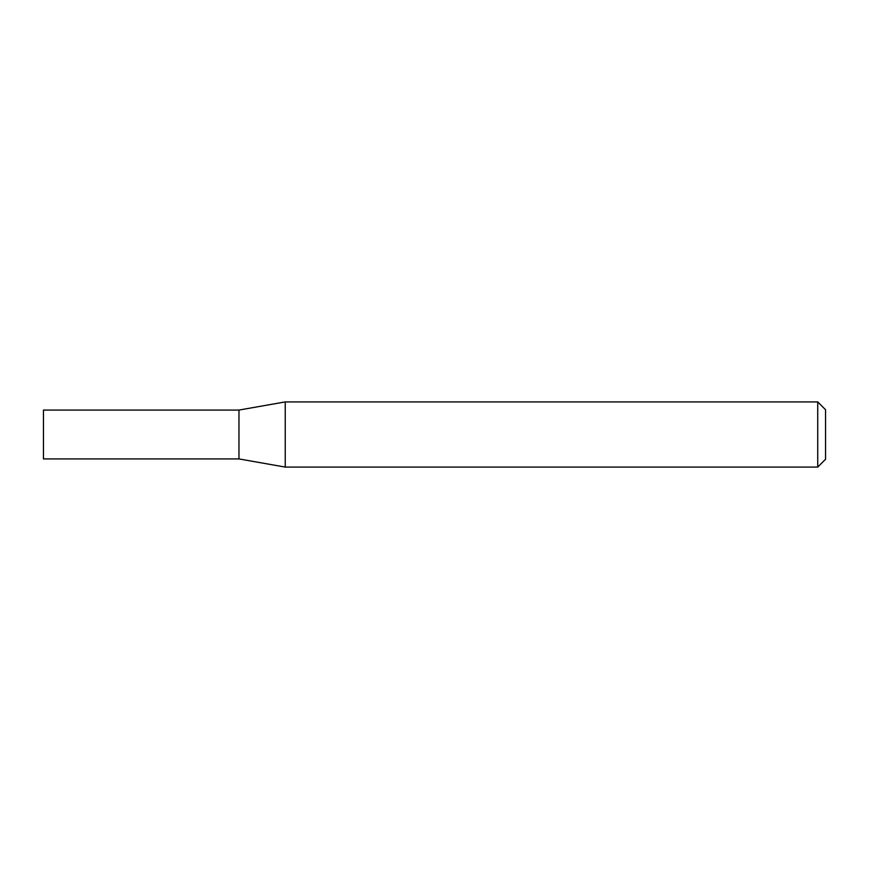 <?xml version="1.0" encoding="UTF-8"?>
<svg xmlns="http://www.w3.org/2000/svg" width="869" height="869" viewBox="0 0 869 869"><rect width="100%" height="100%" fill="white"/><g stroke="black" fill="none" stroke-linecap="round" stroke-linejoin="round"><path stroke-width="1.3" d="M238.975 458.93L238.975 410.07L285.238 401.912L285.238 467.087L238.975 458.93L43.45 458.93L43.45 410.07L238.975 410.07M817.729 401.912L825.55 409.733L825.55 459.267L817.729 467.087L817.729 401.912L285.238 401.912M817.729 467.087L285.238 467.087"/></g></svg>
